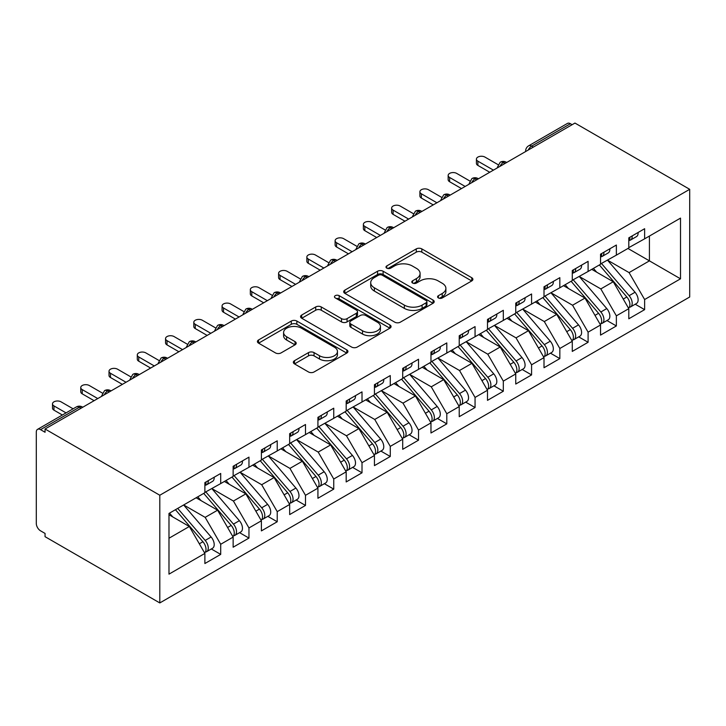 <?xml version="1.0" encoding="UTF-8"?>
<svg xmlns="http://www.w3.org/2000/svg" width="726" height="726" viewBox="0 0 726 726"><rect width="100%" height="100%" fill="white"/><g stroke="black" fill="none" stroke-linecap="round" stroke-linejoin="round"><path stroke-width="1.09" d="M438.395 297.941A2.75 1.588 0 0 0 442.279 297.941L471.755 280.926A3.92 2.269 0 0 0 472.898 279.329A3.92 2.269 0 0 0 471.755 277.722L421.824 248.9A3.92 2.269 0 0 0 416.27 248.9L386.795 265.916A2.75 1.588 0 0 0 385.996 267.032A2.75 1.588 0 0 0 386.795 268.157A2.75 1.588 0 0 0 390.679 268.157L394.499 265.952A12.551 7.251 0 0 1 412.25 265.952L416.415 268.357A12.551 7.251 0 0 1 420.091 273.484A12.551 7.251 0 0 1 416.415 278.602L412.595 280.808A2.75 1.588 0 0 0 411.796 281.924A2.75 1.588 0 0 0 412.595 283.049A2.75 1.588 0 0 0 416.479 283.049L420.3 280.844A12.551 7.251 0 0 1 438.05 280.844L442.207 283.249A12.551 7.251 0 0 1 445.891 288.376A12.551 7.251 0 0 1 442.207 293.504L438.395 295.7A2.75 1.588 0 0 0 437.587 296.825A2.75 1.588 0 0 0 438.395 297.941L438.395 295.7M294.493 360.686A3.92 2.269 0 0 0 293.34 362.283A3.92 2.269 0 0 0 294.493 363.889L308.505 371.975A3.92 2.269 0 0 0 314.049 371.975L346.783 353.081A3.92 2.269 0 0 0 347.935 351.475A3.92 2.269 0 0 0 346.783 349.878L296.852 321.046A3.92 2.269 0 0 0 291.298 321.046L258.565 339.95A3.92 2.269 0 0 0 257.421 341.547A3.92 2.269 0 0 0 258.565 343.144L275.49 352.918A3.92 2.269 0 0 0 281.035 352.918L295.046 344.832A3.92 2.269 0 0 0 296.199 343.226A3.92 2.269 0 0 0 295.046 341.628L286.652 336.782A10.491 6.062 0 0 1 283.585 332.499A10.491 6.062 0 0 1 290.064 326.9A10.491 6.062 0 0 1 301.499 328.216L334.368 347.191A10.491 6.062 0 0 1 337.445 351.475A10.491 6.062 0 0 1 330.965 357.074A10.491 6.062 0 0 1 319.531 355.758L314.049 352.6A3.92 2.269 0 0 0 308.505 352.6L294.493 360.686L294.493 363.889M574.956 123.066L689.7 189.314L159.802 495.241L45.057 429.002L574.956 123.066M394.772 322.172A3.92 2.269 0 0 0 400.325 322.172L433.059 303.268A3.92 2.269 0 0 0 434.202 301.671A3.92 2.269 0 0 0 433.059 300.065L383.119 271.234A3.92 2.269 0 0 0 377.574 271.234L344.841 290.137A3.92 2.269 0 0 0 343.688 291.734A3.92 2.269 0 0 0 344.841 293.34L394.772 322.172M336.365 298.54A2.75 1.588 0 0 1 339.151 298.921L339.151 295.663L389.916 324.967A3.92 2.269 0 0 1 391.069 326.573A3.92 2.269 0 0 1 389.916 328.17L357.183 347.073A3.92 2.269 0 0 1 351.638 347.073L301.707 318.242L301.707 315.039A3.92 2.269 0 0 0 300.555 316.645A3.92 2.269 0 0 0 301.707 318.242M301.707 315.039L315.71 306.953A3.92 2.269 0 0 1 321.264 306.953L341.51 318.641A3.92 2.269 0 0 0 347.064 318.641L356.357 313.278A3.92 2.269 0 0 0 357.501 311.681A3.92 2.269 0 0 0 356.357 310.075L335.267 297.905A2.75 1.588 0 0 1 334.468 296.78A2.75 1.588 0 0 1 336.165 295.319A2.75 1.588 0 0 1 339.151 295.663M45.057 429.002L45.057 432.26L40.538 429.656A5.999 3.458 -120 0 0 37.543 429.356A5.999 3.458 -120 0 0 36.3 432.097L36.3 523.473A5.999 3.458 -120 0 0 40.538 530.815L45.057 533.428L45.057 536.686L159.802 602.934L159.802 495.241M159.802 602.934L689.7 296.998L689.7 189.314M627.945 248.455L680.516 278.811L680.516 218.109L644.624 238.827L644.624 228.717L628.798 237.856L628.798 247.965L616.365 255.144L616.365 245.034L600.538 254.173L600.538 264.282L588.096 271.46L588.096 261.351L572.279 270.489L572.279 280.599L559.837 287.777L559.837 277.668L544.01 286.797L544.01 296.916L531.577 304.094L531.577 293.985L515.75 303.114L515.75 313.233L503.318 320.411L503.318 310.301L487.491 319.431L487.491 329.55L475.058 336.728L475.058 326.609L459.231 335.748L459.231 345.866L446.799 353.045L446.799 342.926L430.972 352.065L430.972 362.183L418.53 369.362L418.53 359.243L402.703 368.381L402.703 378.5L390.27 385.678L390.27 375.56L374.444 384.698L374.444 394.817L362.011 401.995L362.011 391.877L346.184 401.015L346.184 411.134L333.751 418.312L333.751 408.193L317.924 417.332L317.924 427.451L305.492 434.629L305.492 424.51L289.665 433.649L289.665 443.767L277.223 450.946L277.223 440.827L261.396 449.966L261.396 460.084L248.964 467.263L248.964 457.144L233.137 466.283L233.137 476.401L220.704 483.58L220.704 473.461L204.877 482.599L204.877 492.718L168.986 513.436L168.986 574.139L204.877 553.412L189.332 526.495L168.986 514.743M680.516 278.811L644.624 299.529L629.079 272.604L607.598 260.207M635.232 304.221L644.624 309.648L644.624 299.529M644.624 309.648L628.798 318.787L628.798 308.668L616.365 315.846L600.819 288.921L579.339 276.524M606.972 320.538L616.365 325.965L616.365 315.846M616.365 325.965L600.538 335.103L600.538 324.985L588.096 332.163L572.56 305.238L551.079 292.841M578.704 336.855L588.096 342.282L588.096 332.163M588.096 342.282L572.279 351.42L572.279 341.302L559.837 348.48L544.3 321.554L522.82 309.158M550.444 353.172L559.837 358.599L559.837 348.48M559.837 358.599L544.01 367.728L544.01 357.619L531.577 364.797L516.032 337.871L494.551 325.475L521.994 357.519L516.059 360.94A7.995 4.619 60 0 1 519.144 368.545A7.995 4.619 60 0 1 517.484 372.202A7.995 4.619 60 0 1 516.195 372.574M522.185 369.489L531.577 374.915L531.577 364.797M531.577 374.915L515.75 384.045L515.75 373.935L503.318 381.114L487.772 354.188L466.292 341.792L493.734 373.836L487.799 377.257A7.995 4.619 60 0 1 490.885 384.862A7.995 4.619 60 0 1 489.224 388.519A7.995 4.619 60 0 1 487.936 388.891M493.925 385.805L503.318 391.232L503.318 381.114M503.318 391.232L487.491 400.362L487.491 390.252L475.058 397.431L459.513 370.505L438.032 358.109M465.665 402.122L475.058 407.54L475.058 397.431M475.058 407.54L459.231 416.679L459.231 406.569L446.799 413.747L431.253 386.822L409.773 374.425M437.397 418.439L446.799 423.857L446.799 413.747M446.799 423.857L430.972 432.995L430.972 422.886L418.53 430.064L402.994 403.139L381.513 390.742M409.137 434.756L418.53 440.174L418.53 430.064M418.53 440.174L402.703 449.312L402.703 439.203L390.27 446.381L374.725 419.456L353.253 407.05M380.878 451.073L390.27 456.491L390.27 446.381M390.27 456.491L374.444 465.629L374.444 455.511L362.011 462.698L346.465 435.772L324.985 423.367M352.618 467.39L362.011 472.808L362.011 462.698M362.011 472.808L346.184 481.946L346.184 471.827L333.751 479.015L318.206 452.089L296.725 439.684M324.359 483.707L333.751 489.124L333.751 479.015M333.751 489.124L317.924 498.263L317.924 488.144L305.492 495.323L289.946 468.406L268.466 456.001M296.099 500.023L305.492 505.441L305.492 495.323M305.492 505.441L289.665 514.58L289.665 504.461L277.223 511.639L261.687 484.723L240.206 472.317M267.83 516.34L277.223 521.758L277.223 511.639M277.223 521.758L261.396 530.897L261.396 520.778L248.964 527.956L233.418 501.04L211.947 488.634M239.571 532.657L248.964 538.075L248.964 527.956M248.964 538.075L233.137 547.213L233.137 537.095L220.704 544.273L205.159 517.357L183.678 504.951M211.311 548.974L220.704 554.392L220.704 544.273M220.704 554.392L204.877 563.53L204.877 553.412M204.877 492.391L220.704 483.58M168.986 538.238L189.332 526.495M233.137 476.075L248.964 467.263M205.159 517.357L217.6 510.178L196.12 497.773M233.137 537.095L217.6 510.178M261.396 459.758L277.223 450.946M233.418 501.04L245.86 493.862L224.379 481.456M261.396 520.778L245.86 493.862M289.665 443.441L305.492 434.629M261.687 484.723L274.119 477.545L252.639 465.139M289.665 504.461L274.119 477.545M317.924 427.124L333.751 418.312M289.946 468.406L302.379 461.228L280.898 448.822M317.924 488.144L302.379 461.228M346.184 410.807L362.011 401.995M318.206 452.089L330.639 444.911L309.158 432.505M346.184 471.827L330.639 444.911M374.444 394.49L390.27 385.678M346.465 435.772L358.898 428.594L337.427 416.189M374.444 455.511L358.898 428.594M402.703 378.173L418.53 369.362M374.725 419.456L387.167 412.277L365.686 399.872M402.703 439.203L387.167 412.277M430.972 361.857L446.799 353.045M402.994 403.139L415.426 395.96L393.946 383.555M430.972 422.886L415.426 395.96M459.231 345.54L475.058 336.728M431.253 386.822L443.686 379.644L422.205 367.238M459.231 406.569L443.686 379.644M487.491 329.223L503.318 320.411M459.513 370.505L471.945 363.327L450.465 350.921M487.491 390.252L471.945 363.327M515.75 312.906L531.577 304.094M487.772 354.188L500.205 347.01L478.733 334.613M515.75 373.935L500.205 347.01M544.01 296.589L559.837 287.777M516.032 337.871L528.474 330.693L506.993 318.297M544.01 357.619L528.474 330.693M572.279 280.272L588.096 271.46M544.3 321.554L556.733 314.376L535.253 301.98M572.279 341.302L556.733 314.376M600.538 263.955L616.365 255.144M572.56 305.238L584.993 298.059L563.512 285.663M600.538 324.985L584.993 298.059M572.133 124.7L570.436 123.719L531.65 146.117L533.347 147.088M528.256 150.028A5.999 3.458 120 0 1 531.65 146.117A5.999 3.458 60 0 0 528.655 145.817L567.442 123.42A5.999 3.458 60 0 1 570.436 123.719M628.798 247.639L644.624 238.827M629.079 272.604L649.425 260.861L649.425 236.059L680.516 218.109M600.819 288.921L613.252 281.742L591.772 269.346M628.798 308.668L613.252 281.742M504.942 163.486L503.245 162.506A5.999 3.458 -120 0 0 500.25 162.216A5.999 3.458 -120 0 0 500.178 162.252L497.392 167.325A5.999 3.458 0 0 0 497.455 167.815M476.683 179.803L474.985 178.823A5.999 3.458 -120 0 0 471.991 178.532A5.999 3.458 -120 0 0 471.918 178.569L469.132 183.642A5.999 3.458 0 0 0 469.187 184.132M448.423 196.12L446.726 195.14A5.999 3.458 -120 0 0 443.722 194.849A5.999 3.458 -120 0 0 443.659 194.886L440.863 199.959A5.999 3.458 0 0 0 440.927 200.449M420.154 212.437L418.466 211.457A5.999 3.458 -120 0 0 415.463 211.166A5.999 3.458 -120 0 0 415.399 211.202L412.604 216.275A5.999 3.458 0 0 0 412.667 216.765M391.895 228.754L390.198 227.773A5.999 3.458 -120 0 0 387.203 227.483A5.999 3.458 -120 0 0 387.13 227.519L384.344 232.592A5.999 3.458 0 0 0 384.408 233.082M363.635 245.07L361.938 244.09A5.999 3.458 -120 0 0 358.943 243.8A5.999 3.458 -120 0 0 358.871 243.836L356.085 248.909A5.999 3.458 0 0 0 356.148 249.399M335.376 261.387L333.679 260.407A5.999 3.458 -120 0 0 330.684 260.117A5.999 3.458 -120 0 0 330.611 260.153L327.825 265.226A5.999 3.458 0 0 0 327.88 265.716M307.116 277.704L305.419 276.724A5.999 3.458 -120 0 0 302.424 276.425A5.999 3.458 -120 0 0 302.352 276.47L299.566 281.534A5.999 3.458 0 0 0 299.62 282.033M278.857 294.021L277.16 293.041A5.999 3.458 -120 0 0 274.156 292.741A5.999 3.458 -120 0 0 274.092 292.787L271.297 297.851A5.999 3.458 0 0 0 271.361 298.35M250.588 310.338L248.891 309.358A5.999 3.458 -120 0 0 245.896 309.058A5.999 3.458 -120 0 0 245.824 309.104L243.038 314.167A5.999 3.458 0 0 0 243.101 314.667M222.328 326.655L220.631 325.675A5.999 3.458 -120 0 0 217.637 325.375A5.999 3.458 -120 0 0 217.564 325.42L214.778 330.484A5.999 3.458 0 0 0 214.842 330.983M194.069 342.971L192.372 341.991A5.999 3.458 -120 0 0 189.377 341.692A5.999 3.458 -120 0 0 189.304 341.737L186.518 346.801A5.999 3.458 0 0 0 186.573 347.291M165.809 359.288L164.112 358.308A5.999 3.458 -120 0 0 161.118 358.009A5.999 3.458 -120 0 0 161.045 358.054L158.259 363.118A5.999 3.458 0 0 0 158.313 363.608M137.55 375.605L135.853 374.625A5.999 3.458 -120 0 0 132.849 374.326A5.999 3.458 -120 0 0 132.785 374.371L129.99 379.435A5.999 3.458 0 0 0 130.054 379.925M109.281 391.922L107.593 390.942A5.999 3.458 -120 0 0 104.589 390.642A5.999 3.458 -120 0 0 104.526 390.688L101.731 395.752A5.999 3.458 0 0 0 101.794 396.242M439.493 298.332L442.207 296.762A12.551 7.251 0 0 0 445.891 291.634L445.891 288.376M420.091 273.484L420.091 276.742A12.551 7.251 0 0 1 416.415 281.87L413.693 283.439M471.7 280.953L421.824 252.158A3.92 2.269 0 0 0 416.27 252.158L387.893 268.538M433.005 303.296L383.119 274.501A3.92 2.269 0 0 0 377.574 274.501L344.895 293.368M426.117 302.787A2.75 1.588 0 0 0 426.924 301.671A2.75 1.588 0 0 0 426.117 300.546L382.293 275.245A2.75 1.588 0 0 0 378.409 275.245L374.389 277.568A12.551 7.251 0 0 0 370.705 282.686A12.551 7.251 0 0 0 374.389 287.814L404.346 305.111A12.551 7.251 0 0 0 422.096 305.111L426.117 302.787L426.117 306.054A2.75 1.588 0 0 0 426.924 304.929L426.924 301.671M370.705 282.686L370.705 285.953A12.551 7.251 0 0 0 374.389 291.081L374.389 287.814M426.117 306.054L422.096 308.378A12.551 7.251 0 0 1 404.346 308.378L374.389 291.081M301.762 318.269L315.71 310.22L315.71 306.953M357.501 311.681L357.501 314.939A3.92 2.269 0 0 1 356.357 316.545L347.064 321.908A3.92 2.269 0 0 1 341.51 321.908L321.264 310.22A3.92 2.269 0 0 0 315.71 310.22M339.151 298.921L389.871 328.206M362.528 330.775A10.491 6.062 0 0 0 373.963 332.091A10.491 6.062 0 0 0 380.442 326.491A10.491 6.062 0 0 0 377.366 322.208L365.786 315.52A3.92 2.269 0 0 0 360.241 315.52L350.948 320.883A3.92 2.269 0 0 0 349.796 322.489A3.92 2.269 0 0 0 350.948 324.086L362.528 330.775L362.528 334.042A10.491 6.062 0 0 0 373.963 335.348A10.491 6.062 0 0 0 380.442 329.758L380.442 326.491M349.796 322.489L349.796 325.747A3.92 2.269 0 0 0 350.948 327.353L350.948 324.086M362.528 334.042L350.948 327.353M337.445 351.475L337.445 354.742A10.491 6.062 0 0 1 330.965 360.341A10.491 6.062 0 0 1 319.531 359.025L314.049 355.858A3.92 2.269 0 0 0 308.505 355.858L294.547 363.917M283.585 332.499L283.585 335.757A10.491 6.062 0 0 0 286.652 340.049L286.652 336.782M294.992 344.859L286.652 340.049M346.729 353.108L296.852 324.313A3.92 2.269 0 0 0 291.298 324.313L258.619 343.18M601.627 263.656L629.106 295.682A7.995 4.619 60 0 1 632.192 303.277A7.995 4.619 60 0 1 630.531 306.935L636.466 303.504A7.995 4.619 -120 0 0 638.127 299.847A7.995 4.619 -120 0 0 635.041 292.251L607.562 260.226M630.531 306.935A7.995 4.619 60 0 1 629.242 307.307M599.367 264.963L626.837 296.979A7.995 4.619 60 0 1 629.923 304.584A7.995 4.619 60 0 1 628.471 308.105M596.69 272.186L593.432 268.384M628.798 240.959A7.995 4.619 -120 0 0 629.923 237.692A7.995 4.619 -120 0 0 629.914 237.211M629.242 240.424A7.995 4.619 -120 0 0 630.531 240.052A7.995 4.619 -120 0 0 632.192 236.395A7.995 4.619 -120 0 0 632.174 235.905M638.109 232.474A7.995 4.619 60 0 1 638.127 232.964A7.995 4.619 60 0 1 636.466 236.622L630.531 240.052M498.027 164.639L484.95 157.088A5 2.886 -0 0 0 479.505 156.462A5 2.886 -0 0 0 476.419 159.121A5 2.886 -0 0 0 477.88 161.163L477.88 165.41A5 2.886 180 0 1 476.419 163.368L476.419 159.121M489.751 172.262L477.88 165.41M493.426 170.138L477.88 161.163M573.368 279.973L600.838 311.998A7.995 4.619 60 0 1 603.923 319.594A7.995 4.619 60 0 1 602.271 323.251L608.207 319.821A7.995 4.619 -120 0 0 609.858 316.164A7.995 4.619 -120 0 0 606.773 308.568L579.303 276.542M602.271 323.251A7.995 4.619 60 0 1 600.974 323.624M571.108 281.28L598.578 313.296A7.995 4.619 60 0 1 601.663 320.901A7.995 4.619 60 0 1 600.211 324.422M568.431 288.494L565.173 284.701M545.108 296.29L572.578 328.315A7.995 4.619 60 0 1 575.664 335.911A7.995 4.619 60 0 1 574.012 339.568L579.947 336.138A7.995 4.619 -120 0 0 581.599 332.481A7.995 4.619 -120 0 0 578.513 324.885L551.043 292.859M574.012 339.568A7.995 4.619 60 0 1 572.714 339.94M542.848 297.587L570.318 329.613A7.995 4.619 60 0 1 573.404 337.209A7.995 4.619 60 0 1 571.952 340.739M540.171 304.811L536.913 301.018M516.848 312.607L544.318 344.623A7.995 4.619 60 0 1 547.404 352.228A7.995 4.619 60 0 1 545.752 355.885L551.687 352.455A7.995 4.619 -120 0 0 553.339 348.798A7.995 4.619 -120 0 0 550.254 341.202L522.784 309.176M545.752 355.885A7.995 4.619 60 0 1 544.455 356.257M514.589 313.904L542.059 345.93A7.995 4.619 60 0 1 545.144 353.526A7.995 4.619 60 0 1 543.692 357.056M511.912 321.128L508.654 317.335M517.484 372.202L523.419 368.772A7.995 4.619 -120 0 0 525.08 365.114A7.995 4.619 -120 0 0 521.994 357.519M486.32 330.221L513.799 362.247A7.995 4.619 60 0 1 516.885 369.843A7.995 4.619 60 0 1 515.433 373.373M483.643 337.445L480.385 333.651M488.589 328.923L516.059 360.94M600.538 257.276A7.995 4.619 -120 0 0 601.663 254.009A7.995 4.619 -120 0 0 601.654 253.528M600.974 256.741A7.995 4.619 -120 0 0 602.271 256.369A7.995 4.619 -120 0 0 603.923 252.712A7.995 4.619 -120 0 0 603.914 252.221M609.849 248.791A7.995 4.619 60 0 1 609.858 249.281A7.995 4.619 60 0 1 608.207 252.938L602.271 256.369M469.767 180.956L456.69 173.405A5 2.886 -0 0 0 451.245 172.779A5 2.886 -0 0 0 448.16 175.438A5 2.886 -0 0 0 449.621 177.48L449.621 181.727A5 2.886 180 0 1 448.16 179.685L448.16 175.438M461.491 188.578L449.621 181.727M465.166 186.455L449.621 177.48M572.279 273.593A7.995 4.619 -120 0 0 573.404 270.326A7.995 4.619 -120 0 0 573.386 269.845M572.714 273.049A7.995 4.619 -120 0 0 574.012 272.686A7.995 4.619 -120 0 0 575.664 269.019A7.995 4.619 -120 0 0 575.654 268.538M581.59 265.108A7.995 4.619 60 0 1 581.599 265.598A7.995 4.619 60 0 1 579.947 269.255L574.012 272.686M441.499 197.272L428.422 189.722A5 2.886 -0 0 0 422.977 189.096A5 2.886 -0 0 0 419.9 191.755A5 2.886 -0 0 0 421.361 193.797L421.361 198.044A5 2.886 180 0 1 419.9 196.002L419.9 191.755M433.231 204.895L421.361 198.044M436.907 202.772L421.361 193.797M544.01 289.91A7.995 4.619 -120 0 0 545.144 286.643A7.995 4.619 -120 0 0 545.126 286.162M544.455 289.365A7.995 4.619 -120 0 0 545.752 289.002A7.995 4.619 -120 0 0 547.404 285.336A7.995 4.619 -120 0 0 547.386 284.855M553.321 281.425A7.995 4.619 60 0 1 553.339 281.915A7.995 4.619 60 0 1 551.687 285.572L545.752 289.002M413.239 213.589L400.162 206.039A5 2.886 -0 0 0 394.717 205.413A5 2.886 -0 0 0 391.632 208.072A5 2.886 -0 0 0 393.102 210.113L393.102 214.361A5 2.886 180 0 1 391.632 212.319L391.632 208.072M404.972 221.212L393.102 214.361M408.638 219.089L393.102 210.113M515.75 306.227A7.995 4.619 -120 0 0 516.885 302.96A7.995 4.619 -120 0 0 516.867 302.47M516.195 305.682A7.995 4.619 -120 0 0 517.484 305.319A7.995 4.619 -120 0 0 519.144 301.653A7.995 4.619 -120 0 0 519.126 301.172M525.061 297.742A7.995 4.619 60 0 1 525.08 298.232A7.995 4.619 60 0 1 523.419 301.889L517.484 305.319M384.98 229.906L371.903 222.356A5 2.886 -0 0 0 366.458 221.729A5 2.886 -0 0 0 363.372 224.388A5 2.886 -0 0 0 364.833 226.43L364.833 230.677A5 2.886 180 0 1 363.372 228.636L363.372 224.388M376.703 237.529L364.833 230.677M380.379 235.405L364.833 226.43M489.224 388.519L495.159 385.089A7.995 4.619 -120 0 0 496.82 381.431A7.995 4.619 -120 0 0 493.734 373.836M458.061 346.538L485.531 378.564A7.995 4.619 60 0 1 488.625 386.159A7.995 4.619 60 0 1 487.173 389.69M455.383 353.762L452.126 349.968M460.32 345.24L487.799 377.257M487.491 322.544A7.995 4.619 -120 0 0 488.625 319.277A7.995 4.619 -120 0 0 488.607 318.787M487.936 321.999A7.995 4.619 -120 0 0 489.224 321.636A7.995 4.619 -120 0 0 490.885 317.97A7.995 4.619 -120 0 0 490.867 317.489M496.802 314.059A7.995 4.619 60 0 1 496.82 314.549A7.995 4.619 60 0 1 495.159 318.206L489.224 321.636M356.72 246.223L343.643 238.672A5 2.886 -0 0 0 338.198 238.046A5 2.886 -0 0 0 335.113 240.705A5 2.886 -0 0 0 336.574 242.747L336.574 246.985A5 2.886 180 0 1 335.113 244.952L335.113 240.705M348.444 253.846L336.574 246.985M352.119 251.722L336.574 242.747M432.061 361.548L459.531 393.574A7.995 4.619 60 0 1 462.625 401.169A7.995 4.619 60 0 1 460.965 404.836L466.9 401.405A7.995 4.619 -120 0 0 468.551 397.748A7.995 4.619 -120 0 0 465.466 390.152L437.996 358.127M460.965 404.836A7.995 4.619 60 0 1 459.676 405.199M429.801 362.855L457.271 394.88A7.995 4.619 60 0 1 460.357 402.476A7.995 4.619 60 0 1 458.905 406.006M427.124 370.079L423.866 366.285M403.801 377.865L431.271 409.891A7.995 4.619 60 0 1 434.357 417.486A7.995 4.619 60 0 1 432.705 421.153L438.64 417.722A7.995 4.619 -120 0 0 440.292 414.065A7.995 4.619 -120 0 0 437.206 406.469L409.736 374.444M432.705 421.153A7.995 4.619 60 0 1 431.407 421.516M401.542 379.172L429.012 411.197A7.995 4.619 60 0 1 432.097 418.793A7.995 4.619 60 0 1 430.645 422.323M398.864 386.395L395.606 382.602M375.542 394.182L403.012 426.207A7.995 4.619 60 0 1 406.097 433.803A7.995 4.619 60 0 1 404.446 437.469L410.381 434.039A7.995 4.619 -120 0 0 412.032 430.382A7.995 4.619 -120 0 0 408.947 422.786L381.477 390.76M404.446 437.469A7.995 4.619 60 0 1 403.148 437.832M373.282 395.488L400.752 427.514A7.995 4.619 60 0 1 403.837 435.11A7.995 4.619 60 0 1 402.385 438.64M370.605 402.712L367.347 398.919M459.231 338.86A7.995 4.619 -120 0 0 460.357 335.594A7.995 4.619 -120 0 0 460.348 335.103M459.676 338.316A7.995 4.619 -120 0 0 460.965 337.953A7.995 4.619 -120 0 0 462.625 334.287A7.995 4.619 -120 0 0 462.607 333.806M468.542 330.375A7.995 4.619 60 0 1 468.551 330.865A7.995 4.619 60 0 1 466.9 334.523L460.965 337.953M328.461 262.531L315.383 254.98A5 2.886 -0 0 0 309.938 254.363A5 2.886 -0 0 0 306.853 257.022A5 2.886 -0 0 0 308.314 259.064L308.314 263.302A5 2.886 180 0 1 306.853 261.269L306.853 257.022M320.184 270.163L308.314 263.302M323.86 268.039L308.314 259.064M430.972 355.177A7.995 4.619 -120 0 0 432.097 351.91A7.995 4.619 -120 0 0 432.088 351.42M431.407 354.633A7.995 4.619 -120 0 0 432.705 354.27A7.995 4.619 -120 0 0 434.357 350.604A7.995 4.619 -120 0 0 434.348 350.123M440.283 346.692A7.995 4.619 60 0 1 440.292 347.182A7.995 4.619 60 0 1 438.64 350.839L432.705 354.27M300.201 278.848L287.115 271.297A5 2.886 -0 0 0 281.67 270.68A5 2.886 -0 0 0 278.593 273.339A5 2.886 -0 0 0 280.055 275.381L280.055 279.619A5 2.886 180 0 1 278.593 277.586L278.593 273.339M291.925 286.48L280.055 279.619M295.6 284.356L280.055 275.381M402.703 371.494A7.995 4.619 -120 0 0 403.837 368.227A7.995 4.619 -120 0 0 403.819 367.737M403.148 370.95A7.995 4.619 -120 0 0 404.446 370.578A7.995 4.619 -120 0 0 406.097 366.92A7.995 4.619 -120 0 0 406.079 366.43M412.014 363.009A7.995 4.619 60 0 1 412.032 363.499A7.995 4.619 60 0 1 410.381 367.156L404.446 370.578M271.932 295.164L258.855 287.614A5 2.886 -0 0 0 253.41 286.988A5 2.886 -0 0 0 250.325 289.656A5 2.886 -0 0 0 251.795 291.698L251.795 295.936A5 2.886 180 0 1 250.325 293.903L250.325 289.656M263.665 302.787L251.795 295.936M267.331 300.673L251.795 291.698M347.282 410.499L374.752 442.524A7.995 4.619 60 0 1 377.838 450.12A7.995 4.619 60 0 1 376.186 453.786L382.112 450.356A7.995 4.619 -120 0 0 383.773 446.699A7.995 4.619 -120 0 0 380.687 439.103L353.217 407.077M376.186 453.786A7.995 4.619 60 0 1 374.888 454.149M345.013 411.805L372.492 443.831A7.995 4.619 60 0 1 375.578 451.427A7.995 4.619 60 0 1 374.126 454.957M342.336 419.029L339.078 415.236M374.444 387.811A7.995 4.619 -120 0 0 375.578 384.544A7.995 4.619 -120 0 0 375.56 384.054M374.888 387.267A7.995 4.619 -120 0 0 376.186 386.894A7.995 4.619 -120 0 0 377.838 383.237A7.995 4.619 -120 0 0 377.819 382.747M383.755 379.326A7.995 4.619 60 0 1 383.773 379.816A7.995 4.619 60 0 1 382.112 383.473L376.186 386.894M243.673 311.481L230.596 303.931A5 2.886 -0 0 0 225.151 303.305A5 2.886 -0 0 0 222.065 305.973A5 2.886 -0 0 0 223.526 308.015L223.526 312.253A5 2.886 180 0 1 222.065 310.22L222.065 305.973M235.396 319.104L223.526 312.253M239.072 316.99L223.526 308.015M319.013 426.815L346.493 458.841A7.995 4.619 60 0 1 349.578 466.437A7.995 4.619 60 0 1 347.917 470.103L353.852 466.673A7.995 4.619 -120 0 0 355.513 463.016A7.995 4.619 -120 0 0 352.428 455.42L324.949 423.394M347.917 470.103A7.995 4.619 60 0 1 346.629 470.466M316.754 428.122L344.233 460.148A7.995 4.619 60 0 1 347.318 467.744A7.995 4.619 60 0 1 345.866 471.274M314.077 435.346L310.819 431.553M346.184 404.128A7.995 4.619 -120 0 0 347.318 400.861A7.995 4.619 -120 0 0 347.3 400.371M346.629 403.583A7.995 4.619 -120 0 0 347.917 403.211A7.995 4.619 -120 0 0 349.578 399.554A7.995 4.619 -120 0 0 349.56 399.064M355.495 395.643A7.995 4.619 60 0 1 355.513 396.133A7.995 4.619 60 0 1 353.852 399.79L347.917 403.211M215.413 327.798L202.336 320.248A5 2.886 -0 0 0 196.891 319.621A5 2.886 -0 0 0 193.806 322.29A5 2.886 -0 0 0 195.267 324.331L195.267 328.569A5 2.886 180 0 1 193.806 326.537L193.806 322.29M207.137 335.421L195.267 328.569M210.812 333.307L195.267 324.331M290.754 443.132L318.224 475.158A7.995 4.619 60 0 1 321.319 482.754A7.995 4.619 60 0 1 319.658 486.42L325.593 482.99A7.995 4.619 -120 0 0 327.254 479.332A7.995 4.619 -120 0 0 324.159 471.737L296.689 439.711M319.658 486.42A7.995 4.619 60 0 1 318.369 486.783M288.494 444.439L315.964 476.465A7.995 4.619 60 0 1 319.05 484.06A7.995 4.619 60 0 1 317.598 487.591M285.817 451.663L282.559 447.869M317.924 420.445A7.995 4.619 -120 0 0 319.05 417.178A7.995 4.619 -120 0 0 319.041 416.688M318.369 419.9A7.995 4.619 -120 0 0 319.658 419.528A7.995 4.619 -120 0 0 321.319 415.871A7.995 4.619 -120 0 0 321.3 415.381M327.235 411.96A7.995 4.619 60 0 1 327.254 412.45A7.995 4.619 60 0 1 325.593 416.107L319.658 419.528M187.154 344.115L174.077 336.565A5 2.886 -0 0 0 168.632 335.938A5 2.886 -0 0 0 165.546 338.606A5 2.886 -0 0 0 167.007 340.648L167.007 344.886A5 2.886 180 0 1 165.546 342.844L165.546 338.606M178.877 351.738L167.007 344.886M182.553 349.623L167.007 340.648M262.494 459.449L289.964 491.475A7.995 4.619 60 0 1 293.05 499.071A7.995 4.619 60 0 1 291.398 502.728L297.333 499.307A7.995 4.619 -120 0 0 298.985 495.649A7.995 4.619 -120 0 0 295.899 488.053L268.429 456.028M291.398 502.728A7.995 4.619 60 0 1 290.101 503.1M260.235 460.756L287.705 492.782A7.995 4.619 60 0 1 290.79 500.377A7.995 4.619 60 0 1 289.338 503.908M257.558 467.98L254.3 464.186M289.665 436.762A7.995 4.619 -120 0 0 290.79 433.495A7.995 4.619 -120 0 0 290.781 433.005M290.101 436.217A7.995 4.619 -120 0 0 291.398 435.845A7.995 4.619 -120 0 0 293.05 432.188A7.995 4.619 -120 0 0 293.041 431.698M298.976 428.276A7.995 4.619 60 0 1 298.985 428.767A7.995 4.619 60 0 1 297.333 432.424L291.398 435.845M158.894 360.432L145.808 352.881A5 2.886 -0 0 0 140.372 352.255A5 2.886 -0 0 0 137.287 354.923A5 2.886 -0 0 0 138.748 356.965L138.748 361.203A5 2.886 180 0 1 137.287 359.161L137.287 354.923M150.618 368.055L138.748 361.203M154.293 365.94L138.748 356.965M234.235 475.766L261.705 507.792A7.995 4.619 60 0 1 264.79 515.387A7.995 4.619 60 0 1 263.139 519.045L269.074 515.623A7.995 4.619 -120 0 0 270.725 511.966A7.995 4.619 -120 0 0 267.64 504.361L240.17 472.345M263.139 519.045A7.995 4.619 60 0 1 261.841 519.417M231.975 477.073L259.445 509.098A7.995 4.619 60 0 1 262.531 516.694A7.995 4.619 60 0 1 261.079 520.224M229.298 484.296L226.04 480.503M261.396 453.069A7.995 4.619 -120 0 0 262.531 449.811A7.995 4.619 -120 0 0 262.513 449.321M261.841 452.534A7.995 4.619 -120 0 0 263.139 452.162A7.995 4.619 -120 0 0 264.79 448.505A7.995 4.619 -120 0 0 264.781 448.015M270.707 444.593A7.995 4.619 60 0 1 270.725 445.074A7.995 4.619 60 0 1 269.074 448.741L263.139 452.162M130.626 376.749L117.548 369.198A5 2.886 -0 0 0 112.103 368.572A5 2.886 -0 0 0 109.018 371.24A5 2.886 -0 0 0 110.488 373.282L110.488 377.52A5 2.886 180 0 1 109.018 375.478L109.018 371.24M122.358 384.372L110.488 377.52M126.034 382.257L110.488 373.282M205.975 492.083L233.445 524.108A7.995 4.619 60 0 1 236.531 531.704A7.995 4.619 60 0 1 234.879 535.361L240.814 531.94A7.995 4.619 -120 0 0 242.466 528.283A7.995 4.619 -120 0 0 239.38 520.678L211.91 488.662M234.879 535.361A7.995 4.619 60 0 1 233.581 535.734M203.716 493.39L231.186 525.415A7.995 4.619 60 0 1 234.271 533.011A7.995 4.619 60 0 1 232.819 536.541M201.029 500.613L197.781 496.82M233.137 469.386A7.995 4.619 -120 0 0 234.271 466.128A7.995 4.619 -120 0 0 234.253 465.638M233.581 468.851A7.995 4.619 -120 0 0 234.879 468.479A7.995 4.619 -120 0 0 236.531 464.822A7.995 4.619 -120 0 0 236.513 464.331M242.448 460.91A7.995 4.619 60 0 1 242.466 461.391A7.995 4.619 60 0 1 240.814 465.057L234.879 468.479M102.366 393.065L89.289 385.515A5 2.886 -0 0 0 83.844 384.889A5 2.886 -0 0 0 80.758 387.557A5 2.886 -0 0 0 82.229 389.599L82.229 393.837A5 2.886 180 0 1 80.758 391.795L80.758 387.557M94.09 400.688L82.229 393.837M97.765 398.565L82.229 389.599M177.707 508.4L205.186 540.425A7.995 4.619 60 0 1 208.271 548.021A7.995 4.619 60 0 1 206.611 551.678L212.546 548.257A7.995 4.619 -120 0 0 214.206 544.6A7.995 4.619 -120 0 0 211.121 536.995L183.642 504.978M206.611 551.678A7.995 4.619 60 0 1 205.322 552.05M175.447 509.706L202.926 541.732A7.995 4.619 60 0 1 206.012 549.328A7.995 4.619 60 0 1 204.56 552.858M172.77 516.93L169.512 513.137M204.877 485.703A7.995 4.619 -120 0 0 206.012 482.445A7.995 4.619 -120 0 0 205.993 481.955M205.322 485.168A7.995 4.619 -120 0 0 206.611 484.796A7.995 4.619 -120 0 0 208.271 481.138A7.995 4.619 -120 0 0 208.253 480.648M214.188 477.227A7.995 4.619 60 0 1 214.206 477.708A7.995 4.619 60 0 1 212.546 481.374L206.611 484.796M73.117 408.811L61.029 401.832A5 2.886 -0 0 0 55.584 401.206A5 2.886 -0 0 0 52.499 403.874A5 2.886 -0 0 0 53.96 405.916L53.96 410.154A5 2.886 180 0 1 52.499 408.112L52.499 403.874M62.382 415.018L53.96 410.154M66.057 412.894L53.96 405.916M81.022 408.239L79.325 407.259L40.538 429.656M82.782 407.222L82.328 406.959A5.999 3.458 120 0 0 79.325 407.259A5.999 3.458 -120 0 0 76.33 406.959L37.543 429.356M506.694 162.479L506.24 162.216A5.999 3.458 120 0 0 503.245 162.506A5.999 3.458 120 0 0 499.996 166.345M525.651 151.534L525.651 151.008A5.999 3.458 0 0 0 525.715 151.498M478.434 178.796L477.98 178.532A5.999 3.458 120 0 0 474.985 178.823A5.999 3.458 120 0 0 471.737 182.662M450.174 195.112L449.721 194.849A5.999 3.458 120 0 0 446.726 195.14A5.999 3.458 120 0 0 443.468 198.978M421.915 211.429L421.461 211.166A5.999 3.458 120 0 0 418.466 211.457A5.999 3.458 120 0 0 415.208 215.295M393.655 227.737L393.202 227.483A5.999 3.458 120 0 0 390.198 227.773A5.999 3.458 120 0 0 386.949 231.612M365.396 244.054L364.942 243.8A5.999 3.458 120 0 0 361.938 244.09A5.999 3.458 120 0 0 358.689 247.929M337.127 260.371L336.673 260.117A5.999 3.458 120 0 0 333.679 260.407A5.999 3.458 120 0 0 330.43 264.246M308.868 276.688L308.414 276.425A5.999 3.458 120 0 0 305.419 276.724A5.999 3.458 120 0 0 302.17 280.563M280.608 293.005L280.154 292.741A5.999 3.458 120 0 0 277.16 293.041A5.999 3.458 120 0 0 273.902 296.88M252.349 309.321L251.895 309.058A5.999 3.458 120 0 0 248.891 309.358A5.999 3.458 120 0 0 245.642 313.196M224.089 325.638L223.635 325.375A5.999 3.458 120 0 0 220.631 325.675A5.999 3.458 120 0 0 217.383 329.513M195.82 341.955L195.367 341.692A5.999 3.458 120 0 0 192.372 341.991A5.999 3.458 120 0 0 189.123 345.83M167.561 358.272L167.107 358.009A5.999 3.458 120 0 0 164.112 358.308A5.999 3.458 120 0 0 160.863 362.147M139.301 374.589L138.847 374.326A5.999 3.458 120 0 0 135.853 374.625A5.999 3.458 120 0 0 132.595 378.464M111.042 390.906L110.588 390.642A5.999 3.458 120 0 0 107.593 390.942A5.999 3.458 120 0 0 104.335 394.781M442.207 296.762L442.207 293.504M412.595 283.049L412.595 280.808M416.415 281.87L416.415 278.602M386.795 268.157L386.795 265.916M416.27 252.158L416.27 248.9M421.824 252.158L421.824 248.9M471.755 280.926L471.755 277.722M344.841 293.34L344.841 290.137M377.574 274.501L377.574 271.234M383.119 274.501L383.119 271.234M433.059 303.268L433.059 300.065M404.346 308.378L404.346 305.111M422.096 308.378L422.096 305.111M321.264 310.22L321.264 306.953M341.51 321.908L341.51 318.641M347.064 321.908L347.064 318.641M356.357 316.545L356.357 313.278M389.916 328.17L389.916 324.967M308.505 355.858L308.505 352.6M314.049 355.858L314.049 352.6M319.531 359.025L319.531 355.758M295.046 344.832L295.046 341.628M258.565 343.144L258.565 339.95M291.298 324.313L291.298 321.046M296.852 324.313L296.852 321.046M346.783 353.081L346.783 349.878M626.837 296.979L623.253 299.058M635.041 292.251L629.106 295.682M598.578 313.296L594.984 315.374M606.773 308.568L600.838 311.998M570.318 329.613L566.725 331.691M578.513 324.885L572.578 328.315M542.059 345.93L538.465 348.008M550.254 341.202L544.318 344.623M513.799 362.247L510.206 364.325M485.531 378.564L481.946 380.642M457.271 394.88L453.677 396.959M465.466 390.152L459.531 393.574M429.012 411.197L425.418 413.275M437.206 406.469L431.271 409.891M400.752 427.514L397.158 429.592M408.947 422.786L403.012 426.207M372.492 443.831L368.899 445.909M380.687 439.103L374.752 442.524M344.233 460.148L340.639 462.226M352.428 455.42L346.493 458.841M315.964 476.465L312.38 478.543M324.159 471.737L318.224 475.158M287.705 492.782L284.111 494.851M295.899 488.053L289.964 491.475M259.445 509.098L255.851 511.168M267.64 504.361L261.705 507.792M231.186 525.415L227.592 527.484M239.38 520.678L233.445 524.108M202.926 541.732L199.332 543.801M211.121 536.995L205.186 540.425M506.24 162.216A5.999 5.999 0 0 0 500.25 162.216M528.655 145.817A5.999 5.999 0 0 0 525.651 151.008M477.98 178.532A5.999 5.999 0 0 0 471.991 178.532M497.392 167.325L497.392 167.851M449.721 194.849A5.999 5.999 0 0 0 443.722 194.849M469.132 183.642L469.132 184.168M421.461 211.166A5.999 5.999 0 0 0 415.463 211.166M440.863 199.959L440.863 200.485M393.202 227.483A5.999 5.999 0 0 0 387.203 227.483M412.604 216.275L412.604 216.802M364.942 243.8A5.999 5.999 0 0 0 358.943 243.8M384.344 232.592L384.344 233.119M336.673 260.117A5.999 5.999 0 0 0 330.684 260.117M356.085 248.909L356.085 249.435M308.414 276.425A5.999 5.999 0 0 0 302.424 276.425M327.825 265.226L327.825 265.752M280.154 292.741A5.999 5.999 0 0 0 274.156 292.741M299.566 281.534L299.566 282.069M251.895 309.058A5.999 5.999 0 0 0 245.896 309.058M271.297 297.851L271.297 298.377M223.635 325.375A5.999 5.999 0 0 0 217.637 325.375M243.038 314.167L243.038 314.694M195.367 341.692A5.999 5.999 0 0 0 189.377 341.692M214.778 330.484L214.778 331.011M167.107 358.009A5.999 5.999 0 0 0 161.118 358.009M186.518 346.801L186.518 347.327M138.847 374.326A5.999 5.999 0 0 0 132.849 374.326M158.259 363.118L158.259 363.644M110.588 390.642A5.999 5.999 0 0 0 104.589 390.642M129.99 379.435L129.99 379.961M82.328 406.959A5.999 5.999 0 0 0 76.33 406.959M101.731 395.752L101.731 396.278"/></g></svg>
